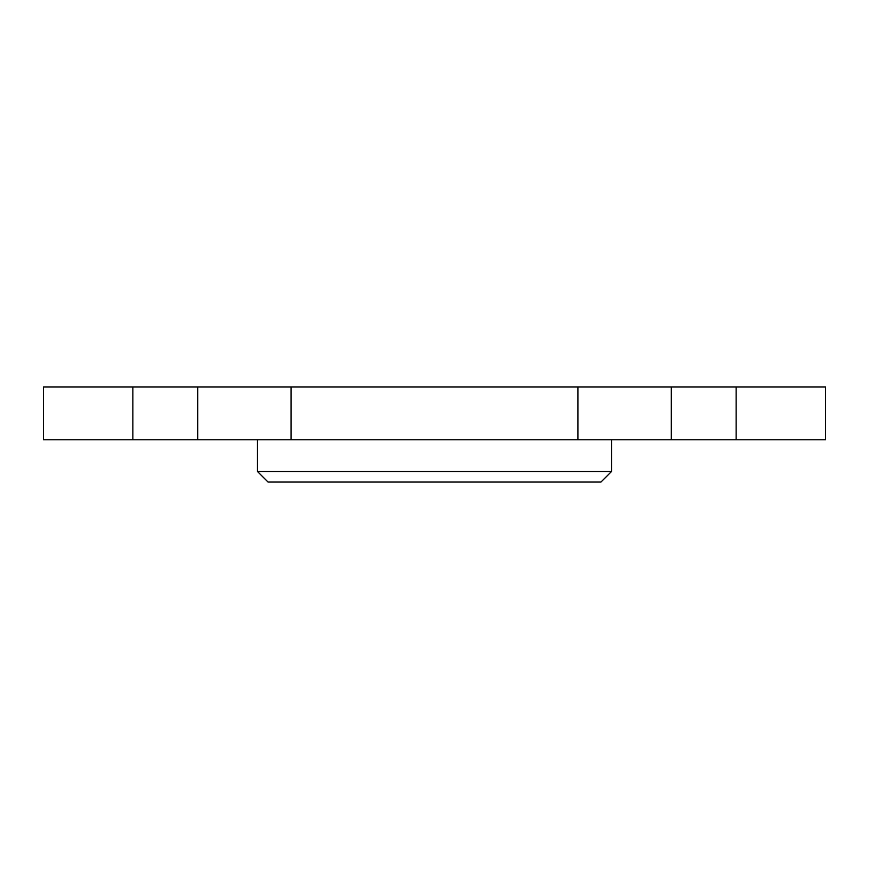 <?xml version="1.0" encoding="UTF-8"?>
<svg xmlns="http://www.w3.org/2000/svg" width="869" height="869" viewBox="0 0 869 869"><rect width="100%" height="100%" fill="white"/><g stroke="black" fill="none" stroke-linecap="round" stroke-linejoin="round"><path stroke-width="1.3" d="M736.141 386.944L825.55 386.944L825.55 439.779L736.141 439.779L736.141 386.944L671.313 386.944L671.313 439.779L736.141 439.779M577.961 439.779L197.687 439.779L197.687 386.944L577.961 386.944L577.961 439.779L671.313 439.779M197.687 439.779L43.45 439.779L43.45 386.944L132.859 386.944L132.859 439.779M197.687 386.944L132.859 386.944M577.961 386.944L671.313 386.944M291.039 386.944L291.039 439.779M354.693 482.056L268.043 482.056L257.474 471.487L611.526 471.487L600.957 482.056L354.693 482.056M257.474 439.779L257.474 471.487M611.526 439.779L611.526 471.487"/></g></svg>
